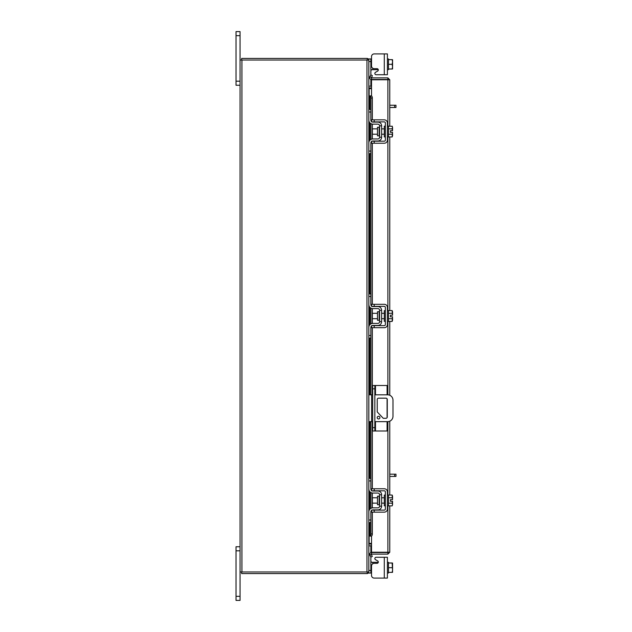 <?xml version="1.0" encoding="UTF-8"?>
<svg xmlns="http://www.w3.org/2000/svg" width="632" height="632" viewBox="0 0 632 632"><rect width="100%" height="100%" fill="white"/><g stroke="black" fill="none" stroke-linecap="round" stroke-linejoin="round"><path stroke-width="0.95" d="M375.495 421.647L375.495 430.984L372.698 430.984L372.698 385.481L387.084 385.481L387.084 394.818M374.847 385.481L374.847 430.984M375.495 430.984L387.084 430.984L387.084 421.647M387.084 398.808L387.084 417.657M379.903 417.634A1.343 1.343 0 0 0 378.56 416.291A1.343 1.343 0 0 0 377.217 417.634A1.343 1.343 0 0 0 378.56 418.977A1.343 1.343 0 0 0 379.903 417.634M374.847 421.647L387.621 421.647A5.364 5.364 0 0 0 392.986 416.283L392.986 400.182A5.364 5.364 0 0 0 387.621 394.818L374.847 394.818M372.698 394.818L371.632 394.818L371.632 421.647L372.698 421.647M368.835 394.818L371.632 394.818M371.632 421.647L368.835 421.647M383.261 418.297L377.233 411.922L377.233 399.495A1.327 1.327 0 0 1 378.56 398.168L385.947 398.168A1.327 1.327 0 0 1 387.274 399.495L387.274 416.97A1.327 1.327 0 0 1 385.947 418.297L383.261 418.297M379.145 496.183L377.486 496.183L377.486 504.747L379.145 504.747L379.145 496.183L379.571 495.749M368.835 480.928L368.835 478.353L370.881 478.353L370.881 480.928L368.835 480.928L368.835 489.089A3.974 3.974 0 0 0 372.809 493.055L377.857 493.055A1.714 1.714 0 0 1 379.571 494.777L379.571 506.153A1.714 1.714 0 0 1 377.857 507.867L372.809 507.867A3.974 3.974 0 0 0 368.835 511.841L368.835 519.994L370.881 519.994L370.881 522.569L368.835 522.569L368.835 519.994M371.924 510.119A1.936 1.936 0 0 1 372.809 509.906L377.857 509.906A3.753 3.753 0 0 0 381.61 506.153L381.61 494.777A3.753 3.753 0 0 0 377.857 491.017L372.809 491.017A1.936 1.936 0 0 1 371.924 490.803M371.521 490.527A1.936 1.936 0 0 1 370.881 489.089L371.071 489.934M370.881 480.928L370.881 489.089M371.371 510.553L370.881 511.841L370.881 519.994M370.881 511.841A1.936 1.936 0 0 1 371.521 510.395M381.61 494.777L379.571 494.777M379.571 506.153L381.61 506.153M369.056 490.377L368.835 489.089M387.408 505.829L388.475 505.829L388.475 495.093L387.408 495.093M385.362 505.829L384.296 505.829L384.296 495.093L385.362 495.093M377.486 497.779L372.382 497.779L372.382 503.143L377.486 503.143M388.475 497.747L392.14 497.747L388.475 497.755M388.475 503.167L392.14 503.167L392.559 504.407L392.14 505.884L388.475 505.884M392.14 503.175L388.475 503.175M392.14 503.167L392.519 501.271L390.386 501.271L390.386 499.659L392.519 499.659L392.14 495.046L388.475 495.046M392.559 496.278L392.275 495.283M392.559 504.407L392.519 501.271M392.14 505.884L392.559 504.652M392.519 499.659L392.559 496.523M374.207 512.157L371.521 512.157L371.521 510.119L374.207 510.119L374.207 512.157L384.296 512.157A3.113 3.113 0 0 0 387.408 509.052L387.408 491.878A3.113 3.113 0 0 0 384.296 488.765L374.207 488.765L374.207 490.803L384.296 490.803A1.074 1.074 0 0 1 385.362 491.878L385.362 509.052A1.074 1.074 0 0 1 384.296 510.119L374.207 510.119M374.207 490.803L371.521 490.803L371.521 488.765L374.207 488.765M370.881 561.026L371.087 562.251L370.881 561.026L371.371 562.314L372.809 562.314L372.809 563.712M387.408 573.05L388.475 573.05L388.475 572.371L392.14 572.371L392.559 570.238L392.14 562.994L388.475 562.986L388.475 572.371L388.475 562.994L392.559 563.049L388.475 562.994L388.475 562.314L387.408 562.314M376.151 557.274L387.408 557.274L387.408 578.09L384.296 578.09L384.296 557.274L376.151 557.274A1.288 1.288 0 0 0 375.503 559.676L377.667 560.924A1.288 1.288 0 0 1 377.02 563.325L374.207 563.325A2.686 2.686 0 0 0 371.521 566.011L371.521 575.412L371.521 573.05L371.521 575.412L371.521 573.05L368.835 573.05L368.835 60.032L240.057 60.032L240.057 600.4L236.02 600.4L236.02 596.324L240.057 596.324M374.207 578.09L384.296 578.09L374.207 578.09A2.686 2.686 0 0 1 371.521 575.412L371.521 573.05L371.521 575.412M378.307 562.038A1.288 1.288 0 0 1 378.276 562.314A1.288 1.288 0 0 0 378.307 562.038A1.288 1.288 0 0 1 378.276 562.314A1.288 1.288 0 0 0 377.667 560.924A1.288 1.288 0 0 1 378.276 562.314L372.809 562.314M368.843 545.874L370.881 545.874L370.881 552.637M370.881 557.053L370.881 573.05M392.14 572.371L388.475 572.379M392.14 567.686L388.475 567.686M392.519 572.379L392.559 570.238M392.559 569.819L392.559 565.545M392.559 565.127L392.559 563.049M387.408 58.95L388.475 58.95L388.475 59.621L390.386 59.621M384.296 53.91L387.408 53.91L387.408 74.726L384.296 74.726L384.296 53.91L374.207 53.91A2.686 2.686 0 0 0 371.521 56.588L371.521 58.95L371.521 56.588L371.521 58.95L370.881 58.95L370.881 74.947M371.521 56.588L371.521 65.989A2.686 2.686 0 0 0 374.207 68.675L377.02 68.675A1.288 1.288 0 0 1 378.307 69.962A1.288 1.288 0 0 0 378.276 69.686A1.288 1.288 0 0 1 377.667 71.076L375.503 72.325A1.288 1.288 0 0 0 376.151 74.726L384.296 74.726M378.276 69.686A1.288 1.288 0 0 1 377.667 71.076A1.288 1.288 0 0 0 378.276 69.686L371.371 69.686L370.881 70.974L371.371 69.686L372.809 69.686L372.809 68.288M370.881 79.363L370.881 86.126L368.843 86.126M368.835 60.316L368.835 58.95L370.881 58.95M387.408 69.686L388.475 69.686L388.475 59.629L388.475 69.014L392.14 69.007L388.475 69.014M392.14 59.629L388.475 59.621L392.14 59.629L392.559 61.762L392.14 64.314L388.475 64.314M392.14 69.014L392.559 68.951L392.14 69.014L392.559 66.874L392.14 64.314M392.559 61.762L392.559 59.684M392.559 66.455L392.559 62.181M392.559 68.951L392.559 66.874M371.521 79.482L371.521 77.878L387.882 77.878L387.882 79.482L371.521 79.482A1.88 1.88 0 0 1 369.87 76.693L370.945 74.837L372.335 75.635L371.521 77.878M389.762 505.884L389.762 552.242L371.521 552.218L371.521 536.054M371.521 95.946L371.521 79.782L389.762 79.758L389.762 126.116M389.762 136.954L389.762 310.581M389.762 321.419L389.762 395.261M389.762 421.196L389.762 495.046M388.159 552.242L389.762 552.242L387.882 554.122L387.882 505.829M387.882 126.171L387.882 79.782L389.762 79.758L387.882 77.878M387.882 554.122L371.521 554.122L369.87 555.307A1.88 1.88 0 0 1 371.521 552.518L371.521 554.122M387.882 552.518L371.521 552.518M369.641 109.431L369.641 95.882L371.276 95.882A2.149 1.074 90 0 1 372.335 98.031L370.945 98.031A2.149 1.074 -90 0 0 369.894 95.882L369.894 109.431M371.261 536.118L369.87 536.118A2.149 1.074 -90 0 0 370.945 533.969L372.335 533.969A2.149 1.074 90 0 1 371.276 536.118L371.521 536.118M369.894 522.569L369.894 536.118L369.641 522.569M370.945 533.969L370.945 511.335M370.945 508.333L370.945 492.589M370.945 489.587L370.945 421.647M370.945 394.818L370.945 326.87M370.945 323.868L370.945 308.132M370.945 305.13L370.945 142.413M370.945 139.411L370.945 123.667M370.945 120.665L370.945 98.031M372.335 533.969L372.335 512.157M372.335 507.899L372.335 493.031M372.335 488.765L372.335 421.647M372.335 394.818L372.335 327.7M372.335 323.434L372.335 308.566M372.335 304.3L372.335 143.235M372.335 138.969L372.335 124.101M372.335 119.843L372.335 98.031M371.276 554.541L372.335 556.365L370.945 557.163L369.87 555.307M371.521 543.386L369.12 543.386L369.12 522.569M369.12 109.431L369.12 88.614L371.521 88.614M240.057 571.968L366.955 571.968L366.955 60.032M368.835 571.968L366.955 571.968M371.521 86.339L368.835 86.063M371.521 87.943L369.12 87.943A1.88 1.88 0 0 1 368.835 87.919M367.232 60.032L367.232 58.428L241.653 58.428L241.653 60.032M368.819 60.032A1.88 1.88 0 0 0 367.232 58.452M368.835 544.081A1.88 1.88 0 0 1 369.12 544.057L371.521 544.057M368.835 545.937L371.521 545.661M367.232 571.968L367.232 573.572L241.653 573.572L241.653 571.968M367.232 573.548A1.88 1.88 0 0 0 368.819 571.968M379.145 127.253L377.486 127.253L377.486 135.817L379.145 135.817L379.145 127.253L379.571 126.827M368.835 112.006L368.835 109.431L370.881 109.431L370.881 112.006L368.835 112.006L368.835 120.159A3.974 3.974 0 0 0 372.809 124.133L377.857 124.133A1.714 1.714 0 0 1 379.571 125.847L379.571 137.223A1.714 1.714 0 0 1 377.857 138.945L372.809 138.945A3.974 3.974 0 0 0 368.835 142.911L368.835 151.072L370.881 151.072L370.881 153.647L368.835 153.647L368.835 151.072M371.924 141.197A1.936 1.936 0 0 1 372.809 140.983L377.857 140.983A3.753 3.753 0 0 0 381.61 137.223L381.61 125.847A3.753 3.753 0 0 0 377.857 122.095L372.809 122.095A1.936 1.936 0 0 1 371.924 121.881M371.521 121.605A1.936 1.936 0 0 1 370.881 120.159L371.071 121.012M370.881 112.006L370.881 120.159M371.371 141.623L370.881 142.911L370.881 151.072M370.881 142.911A1.936 1.936 0 0 1 371.521 141.473M381.61 125.847L379.571 125.847M379.571 137.223L381.61 137.223M387.408 136.907L388.475 136.907L388.475 126.171L387.408 126.171M385.362 136.907L384.296 136.907L384.296 126.171L385.362 126.171M377.486 128.857L372.382 128.857L372.382 134.221L377.486 134.221M388.475 134.245L392.14 134.245L388.475 134.253M392.559 135.477L392.519 132.341L392.14 136.954L388.475 136.954M392.519 132.341L390.386 132.341L390.386 130.729L392.519 130.729L392.14 128.833L388.475 128.833M392.559 127.348L392.14 126.116L392.559 127.348L392.14 128.825L388.475 128.825M392.275 126.361L388.475 126.116M392.14 136.954L392.559 135.722M392.519 130.729L392.559 127.593M374.207 143.235L371.521 143.235L371.521 141.197L374.207 141.197L374.207 143.235L384.296 143.235A3.113 3.113 0 0 0 387.408 140.122L387.408 122.948A3.113 3.113 0 0 0 384.296 119.843L374.207 119.843L374.207 121.881L384.296 121.881A1.074 1.074 0 0 1 385.362 122.948L385.362 140.122A1.074 1.074 0 0 1 384.296 141.197L374.207 141.197M374.207 121.881L371.521 121.881L371.521 119.843L374.207 119.843M389.762 474.182L395.98 474.182L395.98 476.425L394.637 476.425L394.637 474.182M389.762 476.425L394.637 476.425M389.762 105.252L395.98 105.252L395.98 107.495L394.637 107.495L394.637 105.252M389.762 107.495L394.637 107.495M240.057 550.82L236.02 550.82L236.02 546.743L240.057 546.743M236.02 550.82L236.02 596.324M240.057 35.676L236.02 35.676L236.02 31.6L240.057 31.6L240.057 60.032M240.057 85.257L236.02 85.257L236.02 81.18L240.057 81.18M236.02 35.676L236.02 81.18M377.667 71.076L375.503 72.325M388.475 562.986L390.386 562.986M379.145 311.718L377.486 311.718L377.486 320.282L379.145 320.282L379.145 311.718L379.571 311.292M368.835 296.471L368.835 293.896L370.881 293.896L370.881 296.471L368.835 296.471L368.835 304.624A3.974 3.974 0 0 0 372.809 308.598L377.857 308.598A1.714 1.714 0 0 1 379.571 310.312L379.571 321.688A1.714 1.714 0 0 1 377.857 323.402L372.809 323.402A3.974 3.974 0 0 0 368.835 327.376L368.835 335.529L370.881 335.529L370.881 338.104L368.835 338.104L368.835 335.529M371.924 325.662A1.936 1.936 0 0 1 372.809 325.44L377.857 325.44A3.753 3.753 0 0 0 381.61 321.688L381.61 310.312A3.753 3.753 0 0 0 377.857 306.56L372.809 306.56A1.936 1.936 0 0 1 371.924 306.338M371.521 306.062A1.936 1.936 0 0 1 370.881 304.624L371.071 305.477M370.881 296.471L370.881 304.624M371.371 326.088L370.881 327.376L370.881 335.529M370.881 327.376A1.936 1.936 0 0 1 371.521 325.938M381.61 310.312L379.571 310.312M379.571 321.688L381.61 321.688M369.056 305.912L368.835 304.624M387.408 321.364L388.475 321.364L388.475 310.636L387.408 310.636M385.362 321.364L384.296 321.364L384.296 310.636L385.362 310.636M377.486 313.314L372.382 313.314L372.382 318.686L377.486 318.686M388.475 318.71L392.14 318.71L388.475 318.71M388.475 313.29L392.14 313.29L388.475 313.29M392.559 319.942L392.519 316.806L392.14 321.419L388.475 321.419M392.559 316.806L390.386 316.806L390.386 315.194L392.519 315.194L392.14 310.581L388.475 310.581M392.559 311.813L392.275 310.825M392.14 321.419L392.559 320.187M392.559 315.194L392.559 312.058M374.207 327.7L371.521 327.7L371.521 325.662L374.207 325.662L374.207 327.7L384.296 327.7A3.113 3.113 0 0 0 387.408 324.587L387.408 307.413A3.113 3.113 0 0 0 384.296 304.3L374.207 304.3L374.207 306.338L384.296 306.338A1.074 1.074 0 0 1 385.362 307.413L385.362 324.587A1.074 1.074 0 0 1 384.296 325.662L374.207 325.662M374.207 306.338L371.521 306.338L371.521 304.3L374.207 304.3M390.386 316.806L390.386 315.194M372.698 427.635L374.847 427.635M374.847 388.83L372.698 388.83M375.495 385.481L375.495 394.818M368.835 570.475L370.881 570.475M377.857 563.017L377.857 562.314M370.881 61.525L368.835 61.525M377.857 69.686L377.857 68.983M387.882 495.093L387.882 421.639M387.882 394.826L387.882 321.364M387.882 310.636L387.882 136.907M369.894 509.147L369.894 491.783M369.894 478.353L369.894 421.647M369.894 394.818L369.894 338.104M369.894 324.682L369.894 307.318M369.894 293.896L369.894 153.647M369.894 140.217L369.894 122.853M371.261 77.491L369.87 76.693M369.12 510.38L369.12 490.551M369.12 478.353L369.12 421.647M369.12 394.818L369.12 338.104M369.12 325.915L369.12 306.086M369.12 293.896L369.12 153.647M369.12 141.45L369.12 121.62M241.938 571.968L241.938 60.032M379.145 504.747L379.571 505.173M381.61 497.779L384.296 497.779M381.61 503.143L384.296 503.143M369.641 122.553L369.641 140.525M369.641 153.647L369.641 293.896M369.641 307.018L369.641 324.982M369.641 338.104L369.641 394.818M369.641 421.647L369.641 478.353M369.641 491.475L369.641 509.447M379.145 135.817L379.571 136.251M381.61 128.857L384.296 128.857M381.61 134.221L384.296 134.221M379.145 320.282L379.571 320.708M381.61 313.314L384.296 313.314M381.61 318.686L384.296 318.686"/></g></svg>
